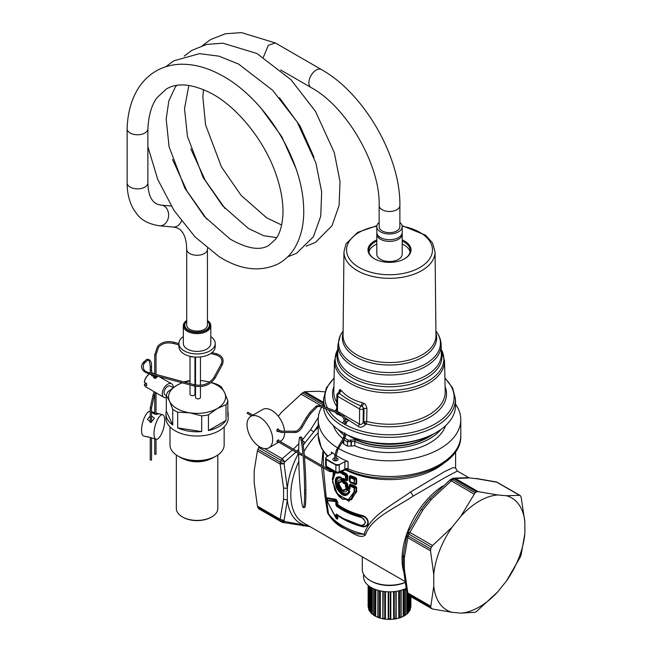 <?xml version="1.0" encoding="UTF-8"?>
<svg xmlns="http://www.w3.org/2000/svg" width="652" height="652" viewBox="0 0 652 652"><rect width="100%" height="100%" fill="white"/><g stroke="black" fill="none" stroke-linecap="round" stroke-linejoin="round"><path stroke-width="0.98" d="M207.442 320.491A13.741 7.93 180 0 1 210.808 325.698A13.741 7.93 180 0 1 200.938 333.311A13.741 7.93 180 0 1 183.334 325.698A13.741 7.93 180 0 1 186.708 320.491M207.442 320.572A12.958 7.482 180 0 1 200.718 332.243A12.958 7.482 180 0 1 186.423 329.325A12.958 7.482 180 0 1 186.708 320.572M205.779 330.091A12.306 7.107 0 0 0 207.442 321.24A12.315 7.107 180 0 1 205.779 330.091A12.315 7.107 180 0 1 200.539 331.884A12.315 7.107 180 0 1 188.371 330.091A12.315 7.107 180 0 1 186.708 321.232A12.306 7.107 0 0 0 188.371 330.091M210.808 325.698L210.808 343.474A13.741 7.93 180 0 1 200.938 351.086A13.741 7.93 180 0 1 183.334 343.474L183.334 325.698M210.808 336.636A18.142 10.473 180 0 1 215.217 343.474A18.142 10.473 180 0 1 202.177 353.523A18.142 10.473 180 0 1 178.933 343.474A18.142 10.473 180 0 1 183.334 336.636M207.442 249.3A10.367 5.982 0 0 1 195.999 255.25A10.367 5.982 0 0 1 186.708 249.3L186.708 325.071A10.367 5.982 0 0 0 199.993 330.808A10.367 5.982 0 0 0 207.442 325.071L207.434 248.282M215.217 343.474L215.217 346.652A18.142 10.473 180 0 1 202.177 356.701A18.142 10.473 180 0 1 178.933 346.652L178.933 343.474M200.449 386.579L200.449 397.443A2.461 1.418 180 0 1 198.681 398.804A2.461 1.418 180 0 1 195.527 397.443L195.527 386.334M181.443 221.061A10.367 8.174 95.1 0 1 175.934 226.709A10.367 8.174 95.1 0 1 173.245 227.035L159.495 225.804C149.047 224.174 141.59 220.335 137.124 214.296L133.578 209.3C129.243 201.737 127.099 192.935 127.14 182.886L127.14 128.778A10.367 5.982 0 0 0 136.431 134.736A10.367 5.982 0 0 0 147.874 128.9C148.534 115.543 151.549 105.176 156.92 97.792L166.276 89.079C177.059 82.437 191.81 83.733 210.523 92.959C237.499 106.83 265.177 141.517 276.366 175.396C281.199 189.765 283.384 202.764 282.927 214.386C282.308 225.38 279.904 233.628 275.698 239.129L268.917 245.307C260.27 250.898 247.312 248.803 230.058 239.031L204.418 216.505L184.826 188.126L169.088 146.855L166.178 119.071L168.844 100.905L175.168 87.327L176.619 85.412M275.356 42.975L268.347 45.232L263.375 57.213M399.88 226.66A10.367 5.982 180 0 1 392.431 232.405A10.367 5.982 180 0 1 379.146 226.66L379.146 205.494A10.367 5.982 180 0 0 382.178 209.732A10.367 5.982 180 0 0 393.482 211.028A10.367 5.982 180 0 0 399.88 205.494L399.88 226.66M399.88 222.422A12.698 7.335 180 0 1 402.211 226.66A12.698 7.335 180 0 1 393.083 233.693A12.698 7.335 180 0 1 376.807 226.66A12.698 7.335 180 0 1 379.146 222.422M402.211 226.66L402.211 232.373A12.698 7.335 180 0 1 401.273 235.136A12.698 7.335 180 0 1 393.083 239.406A12.698 7.335 180 0 1 377.744 235.136A12.698 7.335 180 0 1 376.807 232.373L376.807 226.66M402.129 233.22A12.698 7.335 180 0 1 402.211 234.068A12.698 7.335 180 0 1 393.083 241.101A12.698 7.335 180 0 1 376.807 234.068A12.698 7.335 180 0 1 376.897 233.22M402.211 234.068L402.211 254.174A12.698 7.335 180 0 1 393.083 261.207A12.698 7.335 180 0 1 376.807 254.174L376.807 234.068M376.807 244.141A21.516 12.421 0 0 0 374.582 245.225M404.444 245.225A21.516 12.421 0 0 0 402.211 244.141M368.934 252.055A20.734 11.972 180 0 1 374.851 245.07A20.734 11.972 180 0 1 376.807 244.076M402.211 244.076A20.734 11.972 180 0 1 404.175 245.07A20.734 11.972 180 0 1 410.084 252.055M374.582 258.877A20.734 11.972 180 0 1 368.779 250.572A20.734 11.972 180 0 1 376.807 241.11M402.211 241.11A20.734 11.972 180 0 1 410.247 250.572A20.734 11.972 180 0 1 404.444 258.877M376.807 239.912A21.516 12.421 0 0 0 374.297 258.722A21.516 12.421 0 0 0 395.568 261.859A21.516 12.421 0 0 0 404.721 258.722A21.516 12.421 0 0 0 402.211 239.912M339.048 392.341L338.901 392.113C339.317 389.806 339.831 389.065 340.45 389.88L341.314 390.556C346.399 396.4 353.4 400.442 362.325 402.683L363.914 403.433C365.12 403.661 366.114 405.275 366.921 408.282L366.709 421.428A2.592 0.864 -75.5 0 1 366.179 423.906L365.536 424.697C362.357 427.394 359.953 427.94 358.315 426.351L344.647 417.565M339.13 392.724L339.195 392.088L338.559 392.757L340.45 389.88M338.559 392.757L338.143 393.001A2.592 1.5 -120 0 1 338.795 392.887L339.252 393.246L341.314 390.556M338.143 393.001A2.592 2.592 0 0 0 336.848 395.226A2.592 1.483 -179.6 0 0 337.606 396.286A2.592 1.5 -60 0 1 339.252 393.246C345.576 398.413 352.911 402.643 361.241 405.943L362.325 402.683M358.315 426.351L359.48 424.118L359.594 408.983A2.592 1.483 0.4 0 0 363.262 409L363.164 422.488C361.55 424.599 360.32 425.145 359.48 424.118L337.491 411.42L337.606 396.286L359.594 408.983A2.592 1.5 120 0 1 361.241 405.943L362.072 406.326L363.914 403.433M445.096 386.612A56.993 32.91 180 0 1 444.199 403.148A56.993 32.91 0 0 1 366.179 423.906A2.592 0.603 39.8 0 1 363.816 421.697L364.028 408.559L363.262 409A2.592 1.5 60 0 0 362.072 406.326L364.028 408.559L366.921 408.282M342.316 416.375L336.774 413.914L335.373 412.325M335.373 410.947L336.75 408.258M344.337 420.051L342.936 422.61L343.148 423.466L344.492 424.248L348.119 420.882L347.361 419.456L345.487 419.399M337.801 349.325L334.476 360.686A55.037 31.777 0 0 0 381.347 392.504A55.037 31.777 0 0 0 442.325 370.026A55.037 31.777 180 0 0 444.542 360.686L445.21 391.689A55.697 32.16 180 0 1 442.961 401.143A55.697 32.16 180 0 1 366.709 421.428L363.816 421.697L363.164 422.488L365.536 424.697M336.848 395.226L336.734 410.141L337.508 411.738M337.255 413.034L336.774 413.914M325.641 408.69A65.917 38.06 180 0 0 388.347 437.329A65.917 38.06 180 0 0 452.765 409.986A65.917 38.06 180 0 0 455.422 398.804L455.561 405.047A66.048 38.134 180 0 1 452.887 416.253A66.048 38.134 180 0 1 436.221 432.48A66.048 38.134 180 0 1 408.103 442.113A66.048 38.134 180 0 1 342.805 432.48A66.048 38.134 180 0 1 323.588 407.924M323.482 406.498A66.048 38.134 180 0 1 323.465 405.047L323.596 398.804A65.917 38.06 180 0 0 324.989 407.06M436.221 432.48L435.332 432.993A64.801 37.408 180 0 1 407.753 442.439A64.801 37.408 180 0 1 343.694 432.993L342.805 432.48M344.737 438.168A1.296 0.782 -57.9 0 1 344.802 438.136A60.775 35.086 0 0 0 348.347 440.19L350.14 440.165A1.296 0.75 60 0 1 351.061 441.73L354.786 441.428L355.576 439.79A55.591 32.095 0 0 0 433.425 434.053M351.061 446.058L351.061 441.73L347.467 441.779L347.475 446.098L351.061 446.058L354.794 445.748L354.786 441.428A56.887 32.844 0 0 0 440.939 429.448M338.078 429.448A56.887 32.844 0 0 0 344.452 435.463L344.452 435.503M343.848 439.684L343.718 443.93A62.16 35.884 0 0 0 347.475 446.098M343.033 442.863L343.718 443.93M333.514 425.748A56.977 32.893 0 0 0 342.976 438.649M354.794 445.748A56.977 32.893 0 0 0 445.503 425.748M455.536 404.167A71.28 41.149 180 0 1 460.785 419.66A71.28 41.149 180 0 1 439.913 448.763A71.28 41.149 180 0 1 338.755 448.552M337.646 447.891A71.28 41.149 180 0 1 318.233 419.66A71.28 41.149 180 0 1 321.591 407.174M322.251 406.041A71.28 41.149 180 0 1 323.482 404.167M460.785 419.66L460.785 435.349A71.28 41.149 180 0 1 422.137 471.934A71.28 41.149 180 0 1 348.103 468.845L348.103 461.624A71.28 41.149 180 0 1 336.098 455.373M334.867 454.55A71.28 41.149 180 0 1 331.493 452.032L331.493 453.776M344.851 469.35L339.293 471.706L339.227 464.64L335.894 464.648L326.261 459.081L325.666 457.981L326.269 457.158L331.314 453.906A2.592 1.5 0 0 0 331.982 452.904A2.592 1.5 0 0 0 331.493 452.032M339.227 464.64L344.859 461.73A2.592 1.5 0 0 1 348.103 461.624M334.794 457.891A2.592 1.5 0 0 0 332.854 459.342A2.592 1.5 0 0 0 332.96 459.766A2.592 1.5 0 0 0 335.813 460.825A2.592 1.5 0 0 0 338.038 459.342A2.592 1.5 0 0 0 337.932 458.918A2.592 1.5 0 0 0 336.09 457.891M460.785 435.349C462.627 470.752 390.026 490.385 347.092 469.847L348.103 468.845A2.592 1.5 0 0 0 344.859 468.951L344.859 461.73M326.261 459.081A2.592 1.614 124.3 0 0 326.244 459.375L326.244 466.172A2.592 1.5 180 0 1 325.625 465.202A2.592 2.592 0 0 0 326.766 467.345A2.592 1.614 -55.7 0 1 326.766 467.345A2.592 1.614 -55.7 0 1 326.244 466.172L335.878 471.73L335.878 464.933A82.943 47.881 180 0 1 326.244 459.375A2.592 1.5 0 0 1 325.625 458.405L325.625 465.202M335.894 464.648A2.592 1.369 116.1 0 0 335.878 464.933A2.592 1.5 180 0 0 339.293 464.909L340.743 463.865M344.859 468.951L348.103 468.951M323.416 467.965L326.09 496.066L328.478 513.662L330.214 516.775C336.456 524.232 345.519 529.937 357.394 533.89L364.158 534.265C369.725 516.107 390.996 505.87 410.646 491.926L444.485 471.665L453.132 467.614L455.601 468.038L455.601 451.534M335.576 517.403L336.204 518.405C337.312 519.522 337.826 519.318 337.76 517.81A1.296 0.75 0 0 0 336.742 517.533L336.905 515.007L337.76 515.585L337.76 517.81M327.019 499.742L327.304 497.835L336.204 499.367L337.76 502.309L337.76 504.534C344.117 509.163 351.933 512.725 361.2 515.219C370.54 516.775 370.532 529.294 361.2 526.4C351.933 523.768 344.117 520.166 337.76 515.585L336.905 515.007M355.34 484.542L356.652 484.069L354.549 483.319A0.774 0.448 180 0 1 354.142 483.246L350.051 481.657L350.393 482.619L349.227 480.728L350.181 482.048L355.161 483.988L355.34 484.542L350.393 482.619M350.393 475.577L350.181 476.49L355.161 478.364L355.34 477.46L350.393 475.577L349.227 476.449A1.296 0.75 180 0 1 349.733 477.044L350.181 481.999L354.256 483.58L354.549 479.375A0.774 0.448 180 0 1 354.142 479.31L350.051 477.729A0.774 0.448 180 0 1 349.733 477.37L349.733 481.323M355.34 477.46L356.652 478.821L356.652 484.069M346.53 482.447L344.574 481.445L343.294 482.496L343.025 482.064A0.774 0.448 180 0 1 342.479 481.934L343.139 483.042L343.294 482.496L345.617 483.719L346.53 482.447L347.655 484.086L347.655 486.294L346.318 487.362L345.984 486.979A0.774 0.448 180 0 1 345.47 486.873L346.171 487.916L346.318 487.362L349.439 488.796L349.733 485.683L349.733 488.429L349.227 487.011L347.655 486.294L347.092 486.922M350.393 484.208L349.227 485.088A1.296 0.75 180 0 1 349.733 485.683L350.393 484.208L355.34 486.099L356.652 487.452L356.652 491.918L348.82 501.241L336.424 493.099M332.675 482.904L333.237 472.292M341.998 471.388L346.53 473.817L347.655 475.455L347.655 480.288L346.53 480.834L344.574 479.831L344.574 481.445L343.954 482.113M321.599 466.913L324.965 496.213L327.63 513.124L328.478 513.662A66.096 38.158 180 0 0 364.158 534.265L365.413 534.942C371.216 518.12 393.254 509.188 413.205 496.074L410.646 491.926M455.601 468.038L457.37 471.046L445.438 477.329L413.205 496.074M327.654 502.17L336.196 518.096C337.027 518.968 337.206 518.78 336.742 517.533C337.206 518.78 337.027 518.968 336.196 518.096L336.204 518.405M335.511 517.126L327.622 502.007L327.622 500.679L327.654 500.271L335.519 501.046L336.196 500.263L327.247 498.47L327.345 501.258L326.839 498.861L327.304 497.835M336.905 504.55L337.239 505.251L337.76 504.534L336.742 504.591L336.204 499.367M337.174 505.284L337.239 505.251C343.669 510.003 351.607 513.621 361.069 516.091C370.002 516.946 370.002 528.878 361.069 525.871L360.474 525.561C366.905 524.371 366.905 521.429 360.474 516.734C351.069 514.069 343.139 510.361 336.685 505.61L336.505 506.131L335.829 504.599A0.774 0.448 0 0 0 336.448 504.778L337.174 505.284L336.685 505.61L336.448 504.778L336.448 502.366L337.76 502.309M336.505 506.131C342.976 510.923 350.939 514.624 360.393 517.256L361.2 515.219M360.393 517.256C366.538 518.397 366.538 527.223 360.393 525.235L342.21 518.055L361.069 525.871L361.2 526.4M349.733 481.29A0.774 0.448 0 0 0 350.051 481.657L350.181 477.182L349.733 477.044L350.181 476.49L350.181 477.182L354.549 479.375L356.008 478.723L355.161 478.364L354.142 479.31L354.142 483.246L355.161 483.988L356.008 483.971L356.008 478.723L356.652 478.821M343.954 479.049L344.574 479.831L343.669 479.179L343.922 482.146L347.655 484.086M349.227 485.088L349.431 488.112L346.758 486.571L345.984 486.979L345.617 483.719L345.47 484.265L343.139 483.042M356.652 487.452L356.008 487.354L356.008 491.82L351.607 499.693L342.512 499.187L338.934 496.392L334.883 490.198L332.341 479L334.941 490.304L342.202 499.008L350.695 499.399L354.549 491.82L354.549 488.014L356.008 487.354L350.181 485.121L350.181 485.813L354.256 487.403L354.142 487.949A0.774 0.448 180 0 0 354.549 488.014L354.256 487.403L355.161 486.995L355.34 486.099M334.908 472.162L332.341 479L334.093 471.966M340.923 471.893L342.504 472.716L342.773 471.812M340.157 472.244L342.202 473.246L342.504 472.716L346.285 474.729L346.53 473.817M339.431 472.578L347.655 475.455M346.53 480.834L346.285 480.255L346.831 480.116A1.296 0.75 180 0 1 347.655 480.288M342.039 473.784L345.47 475.634L345.47 479.546A0.774 0.448 180 0 0 345.984 479.66L346.831 480.116L346.831 475.284L345.984 475.74A0.774 0.448 180 0 1 345.47 475.634L345.617 475.08L345.984 475.74L345.617 479.896L346.285 480.255L343.025 478.821A0.774 0.448 180 0 1 342.479 478.69L342.479 481.934M323.001 450.891L321.599 465.414M327.63 513.124C332.3 520.72 337.785 525.773 344.077 528.267C350.947 531.323 359.871 539.75 365.413 534.942M327.614 502.073L335.487 517.28L335.829 514.599A0.774 0.448 0 0 0 336.448 514.778L342.202 518.055L336.448 514.778L336.505 514.078C342.976 518.853 350.939 522.57 360.393 525.235M335.519 517.126L336.448 517.191L336.448 514.778M335.829 504.599L335.829 502.187L336.448 502.366L335.519 501.046L335.519 501.575L327.622 500.679M356.652 491.918A1.296 0.75 180 0 0 356.008 491.82L354.549 491.82A0.774 0.448 180 0 1 354.142 491.755L354.142 487.949L349.733 486.001A0.774 0.448 180 0 0 350.051 486.368L350.051 488.796A0.774 0.448 180 0 1 349.733 488.429L349.301 489.35L346.171 487.916M343.139 478.323L345.47 479.546A0.774 0.416 -63.3 0 0 345.617 479.896L343.139 478.323L342.479 478.69M426.196 503.01L421.102 509.677L422.928 509.905L431.339 499.432L429.782 498.878L426.196 503.01M298.42 453.531A62.853 36.292 120 0 0 287.336 488.413L287.336 499.986A62.853 36.292 120 0 0 305.079 525.227L308.494 525.756M318.233 427.378A62.853 36.292 120 0 0 313.759 431.893L305.079 442.692L302.137 440.165L310.556 429.701L318.339 417.451M335.829 517.012A0.774 0.448 0 0 0 336.448 517.191L336.742 517.533M335.829 502.187L335.519 501.575M336.685 514.444L335.829 514.599M346.758 486.571L346.831 483.914L345.984 484.371A0.774 0.448 180 0 1 345.47 484.265L345.47 486.873M354.142 491.755L348.282 499.856L337.777 494.844L332.544 481.16L335.43 472.431M403.36 566.979L404.362 568.968L404.362 557.753L403.36 555.398M429.782 498.878L421.102 509.677M283.571 499.236L283.571 488.014L287.336 488.413L284.068 463.727L280.132 464.02L257.41 450.899L254.166 470.858L254.166 482.431L257.41 506.139L280.132 519.261L283.571 499.236L287.336 499.986L284.068 520.516L280.132 519.261A3.888 2.241 -60 0 0 280.482 520.606A3.888 3.056 -33.9 0 0 284.068 520.516A71.28 41.149 -60 0 0 284.769 521.51L282.194 522.187M259.08 446.441L258.673 447.402L281.208 460.41A3.888 0.782 21.7 0 0 284.769 461.918L295.951 452.105M296.929 451.168L298.722 449.407M303.172 444.794L305.079 442.692A62.853 36.292 120 0 0 303.253 445.389M303.033 525.96L305.079 525.227L284.769 521.51A3.888 3.081 -36.3 0 1 281.208 521.633A3.888 2.241 120 0 0 281.623 522.007A3.888 3.888 0 0 0 282.772 522.448L310.026 526.637M404.9 582.456A27.213 15.713 180 0 1 397.174 584.575A27.213 15.713 180 0 1 370.263 580.606A27.213 15.713 180 0 1 363.4 573.923A27.213 15.713 180 0 1 362.292 569.498L362.292 556.816M310.556 429.701L313.759 431.893L318.233 425.324M467.272 477.655L476.881 478.747L467.288 477.655L453.466 478.209L455.398 478.511L478.128 491.632L497.745 494.966L506.425 495.74L519.554 495.333L496.832 482.211L476.881 478.747M349.301 489.35L350.051 488.796M349.203 490.312L349.912 491.632C346.236 497.924 341.754 496.604 336.473 487.68C333.963 479.391 335.421 475.87 340.866 477.117L341.607 478.283A0.774 0.448 180 0 1 341.387 477.973L341.607 481.6L341.143 482.04C334.932 480.728 342.854 495.357 345.348 489.016L346.008 488.829L349.333 490.654L346.008 488.829M406.897 534.819L403.229 555.936L403.229 567.599L406.75 592.195A3.888 3.888 0 0 0 407.321 593.548A3.888 3.056 -33.9 0 0 408.152 594.314A73.22 42.274 120 0 0 408.869 595.341A3.888 2.241 120 0 0 409.285 595.716A3.888 3.888 0 0 1 408.095 594.648A3.888 3.081 -36.3 0 0 408.869 595.341L431.404 608.349A73.22 42.274 -60 0 1 430.679 607.322L433.767 586.124L433.767 574.551L430.524 550.842L407.802 537.729L404.362 557.753M452.439 478.535L453.466 478.209A3.888 3.888 0 0 0 452.121 478.666L450.679 479.497A3.888 2.217 59.3 0 1 452.627 479.685L475.153 492.7L460.882 516.254L452.203 527.052L432.578 545.545L409.855 532.423L407.671 532.871A3.888 0.782 21.7 0 0 407.614 532.945L406.913 534.762A3.888 0.864 20.7 0 1 406.97 534.681L407.802 537.729A3.888 2.241 120 0 1 408.152 535.977A3.888 0.864 20.7 0 1 406.913 534.762A3.888 3.888 0 0 0 406.807 535.072M406.97 591.47L407.802 592.97L430.524 606.083M407.671 532.871L407.712 532.725A3.888 3.888 0 0 0 407.614 532.945A3.888 0.782 21.7 0 0 408.869 534.118A73.22 42.274 120 0 0 408.152 535.977L430.679 548.984A73.22 42.274 -60 0 1 431.404 547.126L432.578 545.545M497.745 591.845A64.801 37.408 -60 0 1 460.882 613.124L475.153 612.252A73.22 42.274 -60 0 0 476.596 611.421L497.745 591.845L506.425 581.046L520.353 556.995A73.22 42.274 -60 0 0 521.07 555.137L524.86 533.54L524.86 521.967L521.07 496.8A73.22 42.274 -60 0 0 520.353 495.773L519.554 495.333L520.353 495.773M460.882 613.124L452.203 612.35L432.578 609.009L431.404 608.349L432.578 609.009M264.679 448.609L282.194 458.715A3.888 2.241 -60 0 0 281.208 460.41A73.22 42.274 120 0 0 280.482 462.268A3.888 0.864 20.7 0 0 284.068 463.727A71.28 41.149 -60 0 1 284.769 461.918L282.194 458.715L292.365 450.035M278.298 416.253L281.273 412.553L302.422 392.969A73.22 42.274 120 0 1 303.865 392.137L305.014 391.681L323.522 402.374M370.263 580.606L371.184 581.136A25.917 14.963 0 0 0 396.807 584.909A25.917 14.963 0 0 0 404.916 582.586M305.014 391.681L318.135 391.273L324.777 391.86M431.339 499.432L451.29 480.883L450.263 479.888M452.121 478.666A3.888 2.274 60.7 0 1 454.061 478.853A73.22 42.274 120 0 0 452.627 479.685A3.888 2.241 120 0 0 451.29 480.883L474.012 494.004M496.253 481.95L496.832 482.211A3.888 2.241 120 0 1 497.403 482.39A3.888 3.888 0 0 0 496.253 481.95L475.984 478.438M349.912 491.632L349.333 490.654L345.348 489.016M340.866 477.117L341.094 477.508C336.024 476.384 334.663 479.717 336.994 487.5C341.941 495.96 346.139 497.191 349.602 491.184L345.845 489.228L342.202 490.377L338.657 483.947L341.208 481.453L341.143 482.04M341.387 481.29L341.387 480.638L341.387 481.29M452.203 612.35A64.801 37.408 -60 0 1 433.767 586.124M524.86 533.54A64.801 37.408 -60 0 1 506.425 581.046M506.425 495.74A64.801 37.408 -60 0 1 524.86 521.967M460.882 516.254A64.801 37.408 -60 0 1 497.745 494.966M433.767 574.551A64.801 37.408 -60 0 1 452.203 527.052M430.679 548.984L430.524 550.842M475.153 492.7A73.22 42.274 -60 0 1 476.596 491.869L478.128 491.632M258.673 447.402A73.22 42.274 120 0 0 257.947 449.261L257.41 450.899M259.463 509.065L258.673 508.625A73.22 42.274 120 0 1 257.947 507.598L257.41 506.139M405.984 588.454A25.917 14.963 180 0 1 396.807 591.258A25.917 14.963 180 0 1 363.588 576.906L363.588 574.29M346.807 489.538L342.357 490.459M338.657 483.711L341.387 480.638M341.094 477.508L341.077 477.566C327.817 473.67 344.37 505.479 349.562 491.2L348.926 490.989C343.775 502.382 330.401 475.675 341.045 478.087L341.045 479.815C333.62 478.943 343.213 497.647 347.263 490.206L346.514 489.57M341.387 477.973L341.387 480.622M341.077 477.566L341.387 478.038L341.077 477.566M349.537 491.152L349.252 490.663M341.094 477.574L341.387 478.038M399.505 590.712L399.505 617.444L398.812 618.161L398.674 590.899M400.882 590.345L400.915 617.411M401.061 617.411L400.882 616.988L401.061 617.411L398.812 618.161L398.812 590.867M403.14 589.628L403.14 616.425A20.603 11.899 180 0 1 401.127 617.322L401.127 590.28M404.061 589.286L404.061 615.578L403.14 616.425M405.259 615.301L403.335 616.401L403.335 589.563M405.185 588.821L405.169 615.341M406.669 591.845L406.669 614.086A20.603 11.899 180 0 1 405.324 615.129M407.614 593.98L407.614 613.1L406.669 614.086M408.429 612.603L406.921 614.029L406.921 592.774M408.413 595.031L408.413 612.301A21.386 12.347 180 0 1 407.614 613.1M409.04 595.561L409.04 611.299A20.603 11.899 180 0 1 408.478 612.155M409.945 596.099L409.945 610.166L409.04 611.299M410.369 609.351L410.369 596.344L410.361 609.278A21.386 12.347 180 0 1 410.026 610.003A21.386 12.347 180 0 1 409.945 610.166L409.317 611.201L409.317 595.732M410.361 609.278L409.986 609.75M410.882 596.637L410.89 606.531A21.386 12.347 180 0 1 410.882 606.988L410.361 608.112M395.813 591.421L396.155 618.797L393.58 619.164A20.603 11.899 180 0 1 390.809 619.376L390.809 619.376M394.273 591.608L394.273 618.569A21.386 12.347 180 0 0 395.813 618.324L396.18 591.364L396.155 618.732A20.603 11.899 180 0 1 396.082 618.772M398.674 618.153A20.603 11.899 180 0 1 396.18 618.756M368.127 606.531L368.127 585.357L368.127 606.531A21.386 12.347 180 0 0 368.144 606.988L368.657 608.112M368.649 609.351L368.649 585.781L369.032 609.75M369.081 586.107L369.081 610.166L369.708 611.201L369.986 586.743M368.665 609.278A21.386 12.347 180 0 0 369.081 610.166L369.708 611.201L369.708 586.556M370.548 612.155A20.603 11.899 180 0 1 369.986 611.299M371.404 587.607L371.404 613.1A21.386 12.347 180 0 1 370.605 612.301L370.605 587.142M371.404 613.1L372.349 614.086L372.349 588.12M370.597 612.603L372.105 614.029L372.105 587.99M373.702 615.129A20.603 11.899 180 0 1 372.349 614.086M373.84 588.821L373.849 615.341M374.965 589.286L374.965 615.578L375.682 616.401L375.886 589.628M373.767 615.301L375.682 616.401L375.682 589.563M377.891 590.28L377.891 617.338A20.603 11.899 180 0 1 375.886 616.425M378.136 590.345L378.103 617.411M378.136 616.988L377.964 617.411L378.136 616.988A21.386 12.347 180 0 0 379.513 617.444L380.352 618.153L380.352 590.899M383.213 591.421L382.936 618.772A20.603 11.899 180 0 1 382.863 618.756A20.603 11.899 180 0 1 380.352 618.153M384.753 591.608L384.753 618.569A21.386 12.347 180 0 1 383.213 618.324L382.936 618.772M384.753 618.569L385.438 619.164L385.438 591.682M385.365 591.674L385.438 619.164A20.603 11.899 180 0 0 388.217 619.376L388.217 591.845M388.714 591.861L388.714 618.87L388.217 619.376M390.809 591.845L390.809 619.4L388.217 619.4M390.312 591.861L390.312 618.87L390.809 619.4M393.58 591.682L393.653 619.18L393.653 591.674M394.273 618.569L393.653 619.18M193.253 356.888A2.461 1.418 180 0 1 193.188 356.905A2.461 1.418 180 0 1 190.571 356.432M194.956 386.22L194.956 394.264A2.461 1.418 180 0 1 193.188 395.625A2.461 1.418 180 0 1 190.025 394.264L190.025 384.916M211.264 382.471L216.456 384.093A31.1 17.954 180 0 1 221.395 386.938L224.614 392.651L227.833 400.801L227.833 416.514A31.1 17.954 0 0 0 228.176 413.841L228.176 418.071A31.1 17.954 0 0 1 204.41 435.52A31.1 17.954 0 0 1 165.967 418.071L165.967 413.841A31.1 17.954 0 0 1 166.317 411.167L166.317 395.462A31.1 17.954 0 0 1 168.126 391.567L176.912 385.275A28.509 16.463 180 0 1 182.291 382.838M184.589 382.113A28.509 16.463 180 0 1 190.025 380.964M184.051 381.966L185.706 381.42A31.1 17.954 180 0 1 189.732 380.678A31.1 17.954 180 0 1 190.025 380.646M165.967 413.841A31.1 17.954 0 0 0 172.747 425.031L172.747 409.326L169.536 401.167A28.509 16.463 180 0 1 176.912 385.275L181.998 382.757M194.956 380.499A28.509 16.463 180 0 1 195.527 380.475M200.449 380.564A28.509 16.463 180 0 1 204.451 381.012L209.651 382.056M194.956 380.32L195.527 380.32M200.449 380.532L204.451 381.012A28.509 16.463 180 0 1 209.561 382.113M172.747 409.326A31.1 17.954 0 0 0 177.686 412.178L177.686 427.883A31.1 17.954 0 0 0 201.704 431.6L201.704 415.886A31.1 17.954 0 0 0 204.41 415.585A31.1 17.954 180 0 0 208.444 414.843L217.23 408.551A28.509 16.463 180 0 1 203.799 412.903A28.509 16.463 180 0 1 189.691 412.814L177.686 412.178M201.704 415.886L189.691 412.814A28.509 16.463 180 0 1 169.536 401.167L166.317 395.462M211.118 382.585A28.509 16.463 180 0 1 224.614 392.651A28.509 16.463 180 0 1 217.23 408.551L226.024 404.696A31.1 17.954 180 0 0 227.833 400.801M228.176 413.841A31.1 17.954 0 0 0 227.833 411.167M208.444 414.843L208.444 430.556A31.1 17.954 0 0 0 226.024 420.401L226.024 404.696M166.317 411.167L172.747 425.031M177.686 427.883L201.704 431.6M166.317 395.723L165.16 395.055A5.183 2.991 -60 0 1 164.532 390.393A5.183 2.991 -60 0 1 170.343 386.074L173.139 387.687M208.444 430.556L226.024 420.401M169.985 426.897L169.985 444.949A27.082 15.64 0 0 0 177.923 456.009A27.082 15.64 0 0 0 203.465 460.149A27.082 15.64 0 0 0 216.228 456.009A27.082 15.64 0 0 0 224.158 444.949L224.158 426.897M166.317 397.516A7.775 4.491 -60 0 1 163.864 397.296A7.775 4.491 -60 0 1 162.927 390.303A7.775 4.491 -60 0 1 171.639 383.824A7.775 4.491 -60 0 1 173.245 387.614M177.923 456.009L180.302 457.386A23.716 13.692 0 0 0 202.666 461.005A23.716 13.692 0 0 0 213.84 457.386L216.228 456.009M144.964 379.937A7.775 4.491 -60 0 1 149.512 374.012A7.253 4.189 120 0 0 149.422 374.052A7.253 4.189 120 0 0 144.915 379.741A7.253 4.189 120 0 0 144.369 381.836L144.369 382.268A7.775 4.491 -60 0 1 144.964 379.937M151.859 373.115A7.775 4.491 -60 0 1 153.676 373.457L154.728 374.069L154.728 354.851L155.967 354.696M156.024 376.18L157.246 376.913L154.638 378.282L153.513 377.541L153.815 376.408A0.652 0.603 83 0 1 153.758 376.416M163.864 397.296L145.901 386.929A7.775 4.491 -60 0 1 144.369 384.378L146.749 385.756A7.775 4.491 -60 0 1 146.749 383.637L144.369 382.268M145.836 383.107L144.369 384.378M176.342 455.014L176.342 508.438A20.734 11.972 0 0 0 182.413 516.906A20.734 11.972 0 0 0 201.965 520.068A20.734 11.972 0 0 0 211.737 516.906A20.734 11.972 0 0 0 217.809 508.438L217.809 455.014M182.69 517.06A19.959 11.524 0 0 0 182.959 517.223A19.959 11.524 0 0 0 201.786 520.272A19.959 11.524 0 0 0 211.183 517.223A19.959 11.524 0 0 0 211.452 517.06M151.533 438.062L151.533 459.872L150.995 460.247L150.237 459.872L150.237 437.671M154.793 454.159L155.967 454.159M159.357 416.661A12.698 4.385 -74.9 0 1 162.658 414.762A12.698 4.385 -74.9 0 1 164.434 424.118A12.698 4.385 -74.9 0 1 159.357 437.394A12.698 4.385 -74.9 0 1 156.056 439.293A12.698 4.385 -74.9 0 1 154.28 429.937A12.698 4.385 -74.9 0 1 159.357 416.661M147.572 437.011L143.603 435.935A12.698 4.385 -74.9 0 1 141.834 426.587A12.698 4.385 -74.9 0 1 146.904 413.303A12.698 4.385 -74.9 0 1 150.213 411.412L150.237 411.42M154.728 412.635L151.875 412.683L155.6 414.379L158.876 413.808L156.024 413.034M156.056 439.293L147.719 436.693M150.237 415.976L147.385 419.366L151.109 422.357L154.385 418.242L151.533 415.894M247.067 423.344L247.043 423.792M251.59 415.911L247.149 413.344L247.801 412.227L252.886 415.161M298.714 453.702L298.714 454.558A33.692 2.396 -92.9 0 0 300.303 489.489A33.692 2.396 -92.9 0 0 303.351 507.59L304.639 507.525A33.692 2.396 -92.9 0 0 305.878 493.254L305.878 490.084A33.692 2.396 -92.9 0 0 304.288 455.153A33.692 2.396 -92.9 0 0 301.24 437.052L299.953 437.117A33.692 2.396 -92.9 0 0 298.714 451.388L298.714 452.203M303.351 507.59A33.692 2.396 -92.9 0 0 304.59 493.319L304.59 490.149A33.692 2.396 -92.9 0 0 303.001 455.218A33.692 2.396 -92.9 0 0 299.953 437.117M301.493 455.3L301.428 453.768M247.018 424.688A18.142 10.473 60 0 1 250.775 416.383A18.142 10.473 60 0 1 264.753 421.241A18.142 10.473 60 0 1 272.675 439.505A18.142 10.473 60 0 1 268.917 447.81A18.142 10.473 60 0 1 254.932 442.944A18.142 10.473 60 0 1 247.018 424.688M284.582 432.48A18.142 10.473 60 0 1 284.59 432.626A18.142 10.473 60 0 1 280.833 440.931L280.01 441.404M250.775 416.383L262.683 409.505A18.142 10.473 60 0 1 276.098 413.784A18.142 10.473 60 0 1 284.525 431.184M278.754 430.1L278.159 429.008L277.393 429C276.472 430.54 276.709 431.388 278.094 431.526L277.361 431.542M276.864 441.836L277.646 441.534M278.575 440.573L278.657 439.88L278.094 439.986C276.709 441.282 276.472 441.852 277.393 441.697M159.495 225.804A10.367 8.174 -84.9 0 0 162.193 225.486A10.367 8.174 -84.9 0 0 168.607 214.5A10.367 8.174 -84.9 0 0 161.337 205.152C157.368 204.679 154.442 203.098 152.568 200.433C149.658 196.969 148.094 191.117 147.874 182.886L147.874 128.778M127.14 182.886A10.367 5.982 0 0 0 136.431 188.844A10.367 5.982 0 0 0 147.874 182.886M275.364 42.967L321.387 69.544A10.367 5.982 120 0 0 313.392 72.323A10.367 5.982 120 0 0 308.869 82.755A10.367 5.982 120 0 0 311.02 87.498C346.693 106.667 380.377 165.013 379.146 205.494M376.832 226.236A42.959 24.8 0 0 0 348.29 242.952A42.959 24.8 0 0 0 377.418 273.734A42.959 24.8 0 0 0 430.736 256.921A42.959 24.8 0 0 0 402.186 226.236M376.921 225.706L357.712 232.34L345.976 243.897L343.963 251.876A45.55 26.3 0 0 0 382.895 278.054A45.55 26.3 0 0 0 433.221 259.439A45.55 26.3 0 0 0 435.063 251.876L432.521 242.927L425.577 235.201L402.105 225.706M435.063 251.876L435.96 335.568A46.447 26.813 180 0 1 434.077 343.286A46.447 26.813 180 0 1 382.765 362.267A46.447 26.813 180 0 1 343.066 335.568L343.963 251.876M343.091 333.074A47.14 27.221 0 0 0 378.747 364.313A47.14 27.221 0 0 0 434.745 345.478A47.14 27.221 0 0 0 435.927 333.074M435.911 331.045L436.001 331.159A50.921 29.397 180 0 1 438.372 351.444A50.921 29.397 180 0 1 375.177 371.379A50.921 29.397 180 0 1 340.646 334.883A50.921 29.397 180 0 1 343.025 331.159L343.115 331.045M441.127 344.835A51.614 29.805 180 0 1 439.041 353.596A51.614 29.805 0 0 1 381.852 374.68A51.614 29.805 0 0 1 337.899 344.835L337.703 354.028A51.818 29.919 180 0 0 381.827 383.979A51.818 29.919 180 0 0 439.228 362.822A51.818 29.919 180 0 0 441.322 354.028L441.127 344.835C440.964 339.904 439.252 335.34 436.001 331.159M337.76 351.314A52.51 30.318 0 0 0 377.663 385.976A52.51 30.318 0 0 0 439.896 364.973A52.51 30.318 0 0 0 441.265 351.314M441.225 349.39A54.344 31.377 180 0 1 441.657 367.867A54.344 31.377 180 0 1 374.207 389.138A54.344 31.377 180 0 1 337.369 350.205A54.344 31.377 180 0 1 337.801 349.39M336.791 402.463A55.697 32.16 180 0 1 333.816 391.689L334.476 360.686M333.922 386.612A56.993 32.91 0 0 0 336.766 406.351M327.516 408.005A64.621 37.311 180 0 1 327.5 386.978A64.621 37.311 180 0 1 334.101 378.282M444.917 378.282A64.621 37.311 180 0 1 451.518 407.981A64.621 37.311 180 0 1 344.492 424.248M343.148 423.466A64.621 37.311 180 0 1 328.486 409.758M408.714 442.276A53.676 30.986 180 0 1 374.395 443.067A53.676 30.986 180 0 1 370.312 442.276M348.494 435.503A54.972 31.736 0 0 0 374.036 444.827A54.972 31.736 0 0 0 430.532 435.503M346.025 434.517L345.381 436.775M350.14 440.165L355.576 439.79M351.379 445.87L351.371 441.551L350.458 439.986M343.873 439.701A62.07 35.836 0 0 0 347.467 441.779L348.347 440.19M344.452 435.463L344.647 434.77M327.932 456.074A71.28 41.149 180 0 1 321.118 446.938A71.28 41.149 180 0 1 318.233 435.349L318.233 419.66M325.658 458.193A2.592 1.5 0 0 0 325.625 458.405A2.592 2.592 0 0 1 325.666 457.981M336.416 472.92A2.592 2.592 0 0 0 338.641 472.944L339.293 471.706A2.592 1.5 180 0 1 335.878 471.73L336.416 472.92L326.766 467.345M443.662 463.336A66.096 38.158 180 0 1 345.348 469.847M349.227 476.449L349.227 480.728M324.965 496.213L326.09 496.066M442.814 486.001A60.913 35.167 120 0 0 424.493 502.594A60.913 35.167 120 0 0 403.449 570.867M318.233 432.773A60.913 35.167 120 0 0 313.229 438.356A60.913 35.167 120 0 0 303.954 451.583M298.795 461.486A60.913 35.167 120 0 0 303.424 522.831L404.713 581.307M343.669 481.698L343.025 482.064L343.025 478.821L343.669 479.179M341.607 481.6L341.607 478.283M404.362 568.968L407.802 592.97A3.888 2.241 -60 0 0 408.152 594.314L430.679 607.322M431.404 547.126L408.869 534.118A3.888 2.241 -60 0 1 409.855 532.423L422.928 509.905M293.359 449.114L298.869 443.694M320.548 405.405L300.898 394.061M283.571 488.014L280.132 464.02A3.888 2.241 120 0 1 280.482 462.268L257.947 449.261M257.947 507.598L280.482 520.606A73.22 42.274 120 0 0 281.208 521.633L258.673 508.625M468.47 477.997L455.398 478.511A3.888 2.241 -60 0 0 454.061 478.853L476.596 491.869M323.009 404.859L302.422 392.969M303.865 392.137L323.498 403.474M400.882 616.988A21.386 12.347 180 0 1 399.505 617.444M401.061 590.296L401.061 617.199M405.185 614.926A21.386 12.347 180 0 1 404.061 615.578M374.965 615.578A21.386 12.347 180 0 1 373.84 614.926M377.964 617.199L377.964 590.296M379.513 590.712L379.513 617.444M380.206 590.867L380.206 618.161L377.948 617.403M382.863 618.732L382.863 591.364L382.846 618.772M390.312 618.87A21.386 12.347 180 0 1 388.714 618.87M184.182 459.195A20.734 11.972 0 0 0 201.965 461.453A20.734 11.972 0 0 0 209.968 459.195M154.076 375.242A0.652 0.603 83 0 1 153.815 376.408L154.182 378.078M154.614 375.381L155.355 378.299M153.807 375.169A0.652 0.603 83 0 1 153.701 376.424A0.652 0.603 83 0 1 153.432 376.391M154.149 395.471L153.212 395.071M155.257 392.325L154.222 395.65L153.033 395.145L150.237 407.956L151.533 407.956L151.533 422.17M153.407 375.177A0.652 0.603 83 0 1 153.546 375.136L152.747 374.884M151.533 370.01L151.533 366.758L150.237 366.758L150.237 370.01L151.533 370.01L151.916 373.319M143.733 361.982A0.652 0.481 38.9 0 1 144.72 361.917A0.652 0.481 38.9 0 1 144.646 362.724M142.739 363.229A0.652 0.481 38.9 0 1 143.733 363.14A0.652 0.481 38.9 0 1 143.66 363.946M194.386 385.617L194.394 384.753L149.764 372.74L149.43 373.987C142.144 371.493 139.944 367.834 142.829 363.009L146.659 359.423C150.107 358.926 151.737 361.379 151.533 366.758M216.456 354.892L216.619 353.734C222.511 355.91 224.386 359.627 222.234 364.9L221.101 364.289L214.027 377.312L215.168 377.924C210.343 384.998 203.302 387.695 194.06 386L149.43 373.987M212.096 352.52L216.717 353.906M174.434 342.52L174.174 343.506M154.793 354.688L157.54 346.473C161.509 341.982 167.108 340.605 174.337 342.357L178.933 343.588M330.401 470.72L329.488 471.249L329.969 471.502M335.006 455.349L334.989 455.887L336.09 455.626L337.614 450.532L336.734 450.019M343.588 438.136L344.476 438.649L346.057 434.297M345.047 422.74L345.063 423.262L346.171 422.993C345.674 418.046 343.384 414.517 339.301 412.414A0.652 0.432 110.5 0 0 338.844 413.629L319.985 406.579A0.652 0.432 -69.5 0 1 320.442 405.365L316.269 406.009A0.652 0.522 44.8 0 0 317.19 406.929L311.02 413.123A0.652 0.522 -135.2 0 1 310.099 412.211L306.277 417.565L307.402 418.217L302.153 427.304L301.028 426.652C298.396 430.076 296.473 431.583 295.242 431.184L281.623 431.184L277.173 429.179M301.786 427.084L302.153 427.304C300.14 430.573 297.834 432.3 295.242 432.48A0.652 0.505 -90 0 1 295.242 431.184M295.242 432.48L281.623 432.48A0.652 0.505 -90 0 1 281.623 431.184M281.623 432.48L278.844 431.64L279.488 430.524M337.377 450.393L344.476 438.649M339.529 412.757A0.652 0.432 110.5 0 0 339.301 412.414L320.442 405.365M305.878 493.254L304.59 493.319M305.878 490.084L304.59 490.149M186.708 249.3L186.39 243.881C185.6 238.33 184.117 234.264 181.949 231.68C180.156 229.096 177.246 227.548 173.245 227.035M171.231 206.04L161.337 205.152M195.527 357.084L195.527 385.014M200.449 356.937L200.449 385.275M127.148 128.436C127.588 114.181 130.791 101.663 136.757 90.897C141.354 82.763 147.45 76.349 155.029 71.647C162.87 66.92 171.549 64.45 181.06 64.238C193.954 64.075 207.026 67.547 220.278 74.662C262.846 96.618 299.953 155.078 303.319 202.259C304.892 219.928 302.112 235.013 294.989 247.499C290.768 254.622 285.144 260.091 278.119 263.913C259.887 272.389 240.205 269.952 219.072 256.611L195.054 236.945L173.97 210.376L157.711 179.341L147.874 146.651M165.828 66.724L173.717 60.848L199.455 53.651L218.901 56.145L238.608 64.083L272.626 90.269L297.084 121.834L315.886 162.935L321.664 191.851L320.743 216.244L313.376 236.815L296.546 253.278L287.768 256.782M261.11 108.281L281.737 136.578L295.698 167.833M276.717 237.63L263.71 235.706L248.388 228.453L222.748 205.934L203.155 177.548L187.458 136.455L184.508 108.656L188.844 85.428M206.782 219.17L187.002 191.134L172.511 159.447M184.157 56.145L191.875 50.367L206.594 44.442L222.878 43.171L256.937 53.497L290.947 79.683L315.503 111.41L334.289 152.601L340.01 181.5L339.105 205.437L332.015 225.714L315.576 242.308L306.098 246.195M279.439 97.702L300.067 125.999L314.019 157.254M281.64 224.997L266.717 217.866L241.085 195.355L221.493 166.985L205.567 124.891L202.862 97.213L203.473 89.609M225.111 208.583L205.331 180.555L190.832 148.868M202.479 45.567L210.58 39.568L225.25 33.79L241.436 32.6L275.258 42.918M280.678 69.984L311.02 87.498M321.387 69.544C364.012 93.203 400.703 156.749 399.88 205.494M337.899 344.835L340.336 335.381L343.025 331.159M444.542 360.686L441.217 349.325M455.422 398.804L452.586 387.842L444.917 377.981M334.109 377.981L326.432 387.842L323.596 398.804M343.164 438.641L344.191 437.036M343.091 441.045L343.033 442.895M318.233 435.349L321.379 448.063L327.337 456.457M338.641 472.944L345.226 469.896L347.092 469.847M323.416 451.534L323.416 466.465M336.253 518.144L335.617 517.46M457.37 471.046L468.992 477.753M407.712 532.725L421.143 509.587M408.095 594.648L407.321 593.548M429.815 498.796L450.239 479.799A3.888 3.888 0 0 1 450.679 479.497M342.504 490.548L338.657 483.458M431.868 608.748L409.285 595.716M281.623 522.007L259.04 508.976M519.978 495.422L497.403 482.39M405.324 588.756L405.324 615.195M408.478 595.089L408.478 612.464M410.89 596.645L410.89 606.531M370.548 587.102L370.548 612.464M373.702 588.756L373.702 615.195M385.381 619.188L382.871 618.797M369.276 610.753L368.665 609.441M410.352 609.441L409.741 610.753M194.956 357.051L194.956 384.892M190.025 356.302L190.025 383.58M171.639 383.824L159.104 376.595M150.914 374.387L151.704 375.674L153.815 376.408M154.059 391.632L153.033 395.145M150.237 370.01L150.49 372.936M182.959 517.223L182.413 516.906M211.183 517.223L211.737 516.906M154.222 395.65L151.533 407.956M150.237 407.956L150.237 422.561M150.237 366.758C149.764 361.265 148.737 359.219 147.148 360.621L143.831 363.824C142.291 368.926 144.263 371.893 149.764 372.74M214.027 377.312C209.585 383.808 203.041 386.294 194.394 384.753M222.234 364.9L215.168 377.924M210.783 353.506L216.285 354.99C221.346 356.848 222.951 359.953 221.101 364.289M156.024 374.419L156.024 354.851L158.542 347.288C162.071 343.229 167.23 341.998 174.002 343.604L178.933 344.932M156.024 454.314L156.024 439.285M156.024 414.387L156.024 392.773M156.024 378.168L156.024 375.764M154.728 454.314L154.728 438.935M154.728 414.305L154.728 394.338M162.658 414.762L158.656 413.686M154.214 412.488L151.533 411.771M277.85 440.157L301.778 453.971M304.313 455.438L330.271 470.418L332.822 471.054M334.794 460.793L334.794 455.626L336.497 449.88L343.351 437.997L344.875 432.904M344.875 424.24L344.875 422.993C344.378 418.6 342.373 415.479 338.844 413.629M319.985 406.579C317.923 406.375 316.994 406.489 317.19 406.929M311.02 413.123L307.402 418.217M278.844 431.64L276.807 430.467M276.986 441.151L301.86 455.52M304.443 457.011L329.627 471.543L334.297 471.844M336.09 460.793L336.09 455.626M346.171 423.824L346.171 422.993M316.269 406.009L310.099 412.211M306.277 417.565L301.028 426.652M268.917 447.81L278.714 442.154"/></g></svg>
